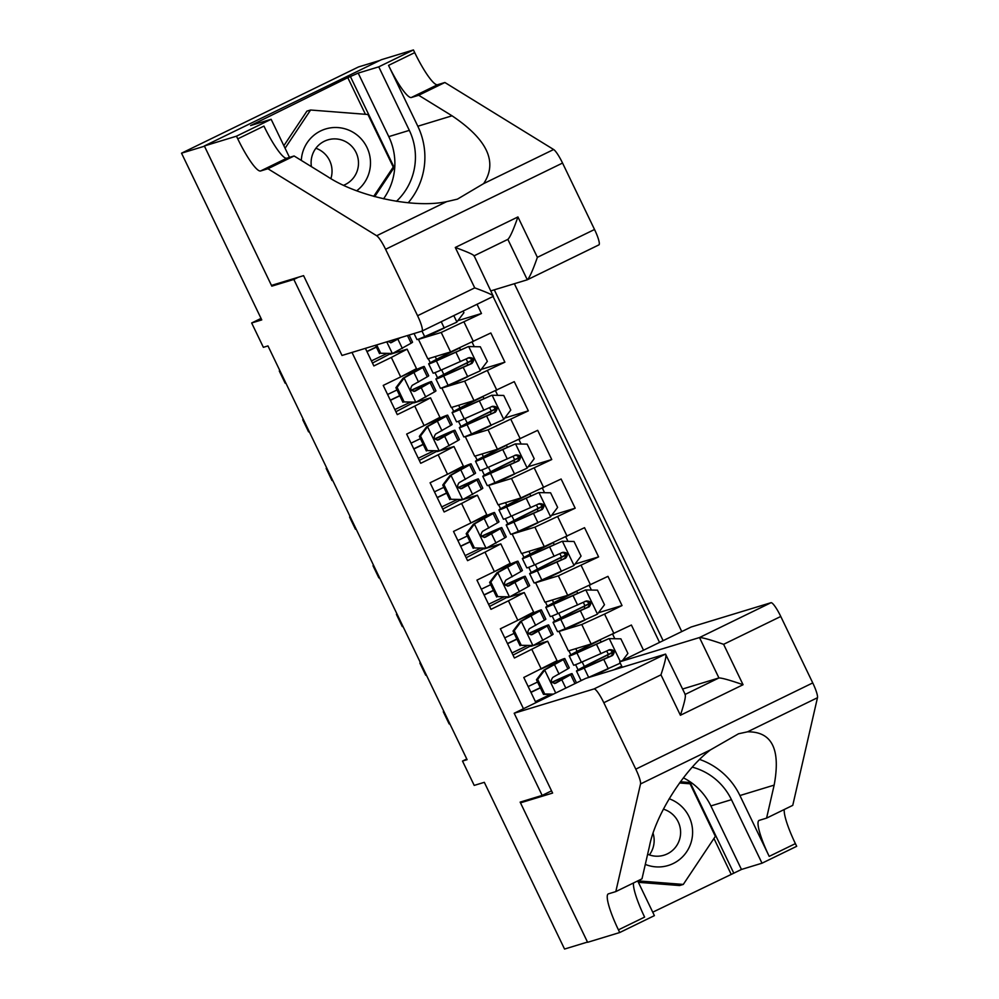 <?xml version="1.0" encoding="UTF-8"?>
<svg xmlns="http://www.w3.org/2000/svg" width="999" height="999" viewBox="0 0 999 999"><rect width="100%" height="100%" fill="white"/><g stroke="black" fill="none" stroke-linecap="round" stroke-linejoin="round"><path stroke-width="1.5" d="M379.782 60.464L358.479 66.958L181.531 153.184L204.47 146.204L271.815 286.151L293.843 279.445L298.414 277.21M681.768 631.58L514.36 283.716M293.843 279.445L542.157 795.416L520.142 802.122L587.487 942.069L564.547 949.05L484.315 782.329L474.213 785.401L462.5 761.063L467.095 759.665L267.969 345.916L263.374 347.315L251.661 322.977L261.763 319.905L181.531 153.184M365.397 348.351L373.863 365.946L391.321 357.43L400.686 376.91L416.496 368.643L407.117 349.175L391.321 357.43M400.686 376.91L383.229 385.414L397.29 414.622L414.747 406.106L424.113 425.586L439.922 417.32L430.544 397.852L414.747 406.106M424.113 425.586L406.655 434.09L420.716 463.299L438.174 454.795L447.54 474.263L463.349 466.009L453.971 446.528L438.174 454.795M447.54 474.263L430.082 482.767L444.143 511.975L461.588 503.471L470.966 522.939L486.775 514.685L477.397 495.204L461.588 503.471M470.966 522.939L453.509 531.443L467.569 560.651L485.014 552.147L494.393 571.615L510.202 563.361L500.824 543.881L485.014 552.147M494.393 571.615L476.935 580.119L490.996 609.328L508.441 600.824L517.819 620.292L533.628 612.037L524.25 592.557L508.441 600.824M517.819 620.292L500.362 628.796L514.423 658.004L547.677 641.233L530.944 646.278M643.518 650.224L631.393 625.037L591.133 643.98L568.381 650.911L559.015 631.43L581.768 624.512L604.57 614.073L622.027 605.556L598.426 612.749M622.027 605.556L607.966 576.361L567.707 595.304L544.954 602.235L535.589 582.754L558.341 575.836L567.707 595.304M538.186 522.652L519.517 531.755L512.162 534.078L521.528 553.558L544.28 546.628L584.54 527.684L598.601 556.88L574.999 564.073M514.76 473.976L496.091 483.079L488.736 485.402L498.101 504.882L520.866 497.952L561.113 479.008L575.174 508.204L551.573 515.397M491.333 425.299L472.664 434.403L465.309 436.725L474.675 456.206L497.44 449.275L537.687 430.332L551.748 459.528L528.146 466.72M467.907 376.623L449.238 385.726L441.883 388.049L451.248 407.53L474.013 400.599L514.26 381.655L528.321 410.851L504.72 418.044M444.48 327.947L425.811 337.05L418.456 339.373L427.822 358.853L450.586 351.923L490.834 332.979L504.895 362.175L481.293 369.368M407.117 349.175L390.384 354.22M430.544 397.852L413.811 402.897M453.971 446.528L437.237 451.573M477.397 495.204L460.664 500.249M500.824 543.881L484.09 548.926M524.25 592.557L507.517 597.602M551.535 790.846L542.157 795.416M351.998 352.435L523.464 708.728M663.124 640.671L494.28 289.835M418.456 339.373L441.208 332.455L450.586 351.923M441.883 388.049L464.635 381.131L474.013 400.599M465.309 436.725L488.061 429.807L497.44 449.275M488.736 485.402L511.488 478.484L520.866 497.952M512.162 534.078L534.915 527.16L544.28 546.628M659.54 642.407L493.056 296.478M441.208 332.455L481.468 313.499L477.035 304.283M504.895 362.175L464.635 381.131M528.321 410.851L488.061 429.807M551.748 459.528L511.488 478.484M575.174 508.204L534.915 527.16M598.601 556.88L558.341 575.836M535.914 702.659L523.788 677.472L557.055 660.714L547.677 641.233M261.039 318.406L251.661 322.977M466.77 758.99L462.5 761.063M578.109 669.892L575.599 664.672M570.841 654.795L568.893 650.749M585.039 620.017L566.371 629.108L559.015 631.43M554.682 621.216L552.172 615.996M547.415 606.118L545.466 602.072M561.613 571.341L542.944 580.431L535.589 582.754M531.256 572.539L528.746 567.32M523.988 557.442L522.04 553.396M507.829 523.863L505.319 518.643M500.561 508.766L498.613 504.72M484.403 475.187L481.893 469.967M477.135 460.089L475.187 456.043M460.976 426.511L458.466 421.291M453.708 411.413L451.76 407.367M437.55 377.834L435.04 372.615M430.282 362.737L428.334 358.691M613.748 669.854L621.74 666.196M608.466 668.693L593.256 676.098M584.353 666.47L582.155 661.912M577.097 651.385L575.774 648.651M608.379 654.432L606.755 651.061M481.468 313.499L457.867 320.679M513.024 655.107L530.744 645.866M566.371 629.108L565.996 628.334M560.926 617.794L558.728 613.236M553.671 602.709L552.347 599.974M584.952 605.756L583.329 602.385M542.944 580.431L542.569 579.657M537.499 569.118L535.302 564.56M530.244 554.033L528.921 551.298M561.525 557.08L559.902 553.708M507.317 597.19L489.597 606.43M519.517 531.755L519.143 530.981M514.073 520.442L511.875 515.884M506.818 505.357L505.494 502.622M538.099 508.404L536.475 505.032M483.891 548.513L466.171 557.754M496.091 483.079L495.716 482.305M490.646 471.765L488.449 467.207M483.391 456.68L482.067 453.946M514.672 459.727L513.049 456.356M460.464 499.837L442.744 509.078M472.664 434.403L472.29 433.628M467.22 423.089L465.022 418.531M459.965 408.004L458.641 405.269M491.246 411.051L489.622 407.679M437.038 451.161L419.318 460.402M449.238 385.726L448.863 384.952M443.793 374.413L441.595 369.855M436.538 359.328L435.214 356.593M467.819 362.375L466.196 359.003M413.611 402.485L395.891 411.725M425.811 337.05L425.437 336.276M390.184 353.808L372.465 363.049M271.815 286.151L276.398 283.916M550.449 694.48A34.316 0.949 -25.7 0 0 535.414 701.648M543.693 670.229L544.88 669.854L537.662 679.395L536.463 679.757L543.693 670.229L557.317 662.474A34.316 0.949 -25.7 0 0 558.478 661.613A34.316 0.949 -25.7 0 0 540.958 669.105M544.88 669.854L563.399 659.602A41.346 1.136 -25.7 0 0 564.81 658.566A41.346 1.136 -25.7 0 0 548.414 665.421M537.662 679.395L544.692 693.993L553.384 694.143M536.463 679.757L543.493 694.355L544.692 693.993M552.622 694.517L543.493 694.355M443.881 711.45L443.281 711.75L443.931 711.55M443.281 711.75L449.138 723.913L449.787 723.713M564.81 658.566L569.268 667.807A41.346 1.136 154.3 0 1 567.857 668.843L552.809 677.397C550.212 681.093 551.148 683.041 555.619 683.241L570.666 674.687A41.346 1.136 -25.7 0 0 572.077 673.651A41.346 1.136 -25.7 0 0 551.823 682.28M540.297 687.699A41.346 1.136 -25.7 0 0 530.881 692.22M530.968 692.394A34.316 0.949 154.3 0 1 540.384 687.874M551.972 682.467A34.316 0.949 154.3 0 1 565.746 676.698A34.316 0.949 154.3 0 1 564.572 677.559L554.507 683.528M537.562 682.042A34.316 0.949 -25.7 0 0 528.159 686.55M622.627 660.401L627.909 653.433L620.879 638.836L608.978 638.623L576.935 653.009A41.346 1.136 154.3 0 1 569.218 655.956A41.346 1.136 154.3 0 1 594.018 642.832M608.978 638.623L581.955 650.461A34.316 0.949 154.3 0 1 575.549 652.909A34.316 0.949 154.3 0 1 598.963 640.634M620.279 663.161L588.648 677.347A41.346 1.136 154.3 0 1 587.437 677.871M583.066 679.682A41.346 1.136 154.3 0 1 580.931 680.294L576.485 671.053A41.346 1.136 -25.7 0 0 584.203 668.094L612.537 655.506C615.434 651.71 614.497 649.775 609.727 649.662L581.393 662.25A41.346 1.136 154.3 0 1 573.676 665.209L569.218 655.956M613.036 651.847L612.237 652.097L610.476 649.737M576.485 671.053A41.346 1.136 -25.7 0 1 606.143 655.544L613.086 651.972M613.161 652.297L607.429 655.132L608.416 657.167M608.403 650.062C613.274 650.137 614.21 652.085 611.213 655.906L589.223 665.546A34.316 0.949 154.3 0 1 582.817 668.006A34.316 0.949 154.3 0 1 607.429 655.132M645.304 864.397A35.127 34.565 73.1 0 0 692.532 834.565A35.127 34.565 73.1 0 0 669.155 798.763M647.639 854.22A24.051 23.664 73.1 0 0 680.556 834.053A24.051 23.664 73.1 0 0 663.398 809.165M653.096 833.353A24.051 23.664 -106.9 0 1 649.375 854.907M679.545 782.979L690.072 783.803L715.359 836.35L683.291 884.427L679.62 885.539L638.361 882.317M683.291 884.427L637.812 880.868M356.718 190.772A35.127 34.565 73.1 0 0 338.236 127.597A35.127 34.565 73.1 0 0 301.311 160.427M343.656 185.252A24.051 23.664 73.1 0 0 358.441 164.748A24.051 23.664 73.1 0 0 327.797 139.897A24.051 23.664 73.1 0 0 311.426 166.646M315.884 148.252A24.051 23.664 -106.9 0 1 330.881 178.584M283.853 145.704L306.918 111.126L310.589 110.015L367.957 114.498L393.244 167.058L373.701 196.353M285.077 148.252L310.589 110.015M514.185 713.249L594.03 688.935L665.534 654.095L585.689 678.396L514.185 713.249L552.609 793.069L520.491 802.846L587.612 942.307L619.73 932.529L654.395 915.633L637.699 880.918M622.252 667.27L619.642 661.85L691.146 627.01L770.991 602.709A16.209 2.847 64 0 1 780.768 616.47L812.749 682.916A16.209 2.847 64 0 1 817.469 697.727L792.756 805.356L766.583 818.119L774.15 785.114C780.818 749.25 771.94 731.493 747.502 731.83L738.523 733.778L710.489 749.862C684.303 769.592 655.531 814.909 649.562 845.828L641.995 878.833L615.809 891.595L608.466 893.83A37.825 6.631 -116 0 0 608.291 893.893A37.825 6.631 -116 0 0 618.431 929.857L619.73 932.529M774.15 785.114L739.922 795.541L769.205 856.38A37.825 6.631 -116 0 1 759.065 820.416A37.825 6.631 -116 0 1 759.24 820.354L766.583 818.119M780.768 616.47L723.613 644.318L743.056 684.727L680.406 715.259L660.963 674.849L603.808 702.709L635.789 769.155L812.749 682.916M710.489 749.862L640.521 783.965L615.809 891.595M683.403 777.846A60.802 59.828 -106.9 0 1 710.876 805.931L741.458 869.455L733.803 873.176L690.184 782.542L680.431 781.78M652.734 912.187L733.803 873.176M784.277 809.49A37.825 6.631 -116 0 0 795.391 843.618L796.69 846.303L762.012 863.198L731.443 799.675A60.802 59.828 73.1 0 0 692.344 767.17M741.458 869.455L762.012 863.198M525.062 800.624L520.491 802.846M619.642 661.85L699.487 637.549L770.991 602.709M739.922 795.541A70.392 69.268 73.1 0 0 699.725 759.465M640.521 783.965A16.209 2.847 -116 0 0 635.789 769.155M603.808 702.709A16.209 2.847 -116 0 0 594.03 688.935M633.503 882.966A37.825 6.631 -116 0 0 644.617 917.094L618.431 929.857M687.537 783.603L679.695 782.779M687.424 783.378L690.184 782.542M731.043 874.025L713.948 838.473M682.604 689.01L718.93 677.946L699.487 637.549C702.509 637.524 710.551 639.785 723.613 644.318M743.056 684.727C729.994 680.182 721.952 677.934 718.93 677.946L685.202 694.392M680.406 715.259C684.64 702.285 686.163 695.366 684.977 694.505M660.963 674.849C665.197 661.887 666.72 654.969 665.534 654.095L685.339 694.692M490.984 290.834L527.297 279.782L507.867 239.385L474.125 255.819L507.854 239.373C509.989 237.5 513.336 230.02 517.932 216.945L537.375 257.342C532.792 270.417 529.433 277.897 527.297 279.782L598.876 244.905A16.209 2.847 64 0 1 598.801 244.93L527.472 279.695M267.919 168.744L294.106 155.981L327.447 176.523C358.054 196.778 414.335 208.641 446.653 201.648L457.405 199.151L483.653 183.604C497.927 162.138 487.387 139.535 452.048 115.809L418.693 95.267L411.351 97.502A37.825 6.631 64 0 1 388.536 65.385L414.722 52.622L413.424 49.95L381.306 59.728L204.345 145.966L271.466 285.414L303.584 275.649L342.008 355.469L421.84 331.168A16.209 2.847 -116 0 0 421.915 331.144A16.209 2.847 -116 0 0 417.57 315.734L385.589 249.288A16.209 2.847 -116 0 0 376.673 235.739L267.919 168.744L260.577 170.979A37.825 6.631 64 0 1 237.762 138.861L236.463 136.189L204.345 145.966M418.693 95.267L444.88 82.505L437.537 84.74A37.825 6.631 64 0 1 414.722 52.622M237.762 138.861L263.948 126.099A37.825 6.631 64 0 0 286.763 158.217L294.106 155.981M537.375 257.342L594.53 229.495L562.549 163.049L385.589 249.288M483.653 183.604L553.633 149.513L444.88 82.505M236.463 136.189L271.141 119.293L250.587 125.549L258.242 121.816L258.828 123.039M365.422 114.298L347.789 77.672L258.242 121.816M347.789 77.672L358.191 73.102L378.758 66.846L413.424 49.95M396.441 201.311A60.802 59.828 73.1 0 0 409.328 130.37L378.758 66.846M271.141 119.293L289.485 157.392M408.216 202.785A70.392 69.268 73.1 0 0 417.819 126.236L388.536 65.385M553.633 149.513A16.209 2.847 64 0 1 562.549 163.049M594.53 229.495A16.209 2.847 64 0 1 598.876 244.905M358.191 73.102L388.773 136.626A60.802 59.828 -106.9 0 1 383.529 198.838M374.712 196.628L394.168 167.482L350.549 76.836M392.657 167.932L394.168 167.482M417.57 315.734L474.725 287.874C487.437 292.52 493.643 295.342 493.344 296.328L421.99 331.094L424.662 336.601A41.346 1.136 154.3 0 1 416.958 339.56L414.048 333.541M474.05 255.657L493.344 296.328M474.725 287.874L455.282 247.477C467.994 252.123 474.2 254.932 473.901 255.919M514.235 630.719L513.036 631.081L520.267 621.553L521.453 621.178L514.235 630.719L521.266 645.317L533.166 645.516L551.685 635.264A41.346 1.136 -25.7 0 0 553.096 634.228L548.651 624.974A41.346 1.136 -25.7 0 0 528.396 633.603M533.166 645.516L521.266 645.317M527.022 645.804A34.316 0.949 -25.7 0 0 511.988 652.971M520.267 621.553L533.891 613.798A34.316 0.949 -25.7 0 0 535.052 612.936A34.316 0.949 -25.7 0 0 517.532 620.429M521.453 621.178L539.972 610.926A41.346 1.136 -25.7 0 0 541.383 609.889A41.346 1.136 -25.7 0 0 524.987 616.745M513.036 631.081L520.067 645.679M420.454 662.774L419.855 663.074L420.504 662.874M419.855 663.074L425.711 675.237L426.361 675.037M541.383 609.889L545.841 619.13A41.346 1.136 154.3 0 1 544.43 620.167L529.383 628.721C526.785 632.417 527.722 634.365 532.192 634.565L547.24 626.011A41.346 1.136 -25.7 0 0 548.651 624.974M516.87 639.023A41.346 1.136 -25.7 0 0 507.455 643.543M507.542 643.718A34.316 0.949 154.3 0 1 516.958 639.198M528.546 633.791A34.316 0.949 154.3 0 1 542.32 628.021A34.316 0.949 154.3 0 1 541.146 628.883L531.081 634.852M514.148 633.366A34.316 0.949 -25.7 0 0 504.732 637.874M490.809 582.03L489.61 582.405L496.84 572.877L498.026 572.502L490.809 582.03L497.839 596.64L509.74 596.84L528.259 586.588A41.346 1.136 -25.7 0 0 529.67 585.551L525.224 576.298A41.346 1.136 -25.7 0 0 504.97 584.927M509.74 596.84L497.839 596.64M503.608 597.127A34.316 0.949 -25.7 0 0 488.561 604.295M496.84 572.877L510.464 565.122A34.316 0.949 -25.7 0 0 511.625 564.26A34.316 0.949 -25.7 0 0 494.105 571.753M498.026 572.502L516.545 562.25A41.346 1.136 -25.7 0 0 517.957 561.213A41.346 1.136 -25.7 0 0 501.56 568.069M489.61 582.405L496.64 597.002M397.028 614.098L396.428 614.397L397.078 614.198M396.428 614.397L402.285 626.56L402.934 626.361M517.957 561.213L522.415 570.454A41.346 1.136 154.3 0 1 521.003 571.49L505.956 580.044C503.359 583.741 504.295 585.689 508.766 585.889L523.813 577.335A41.346 1.136 -25.7 0 0 525.224 576.298M493.444 590.347A41.346 1.136 -25.7 0 0 484.028 594.867M484.115 595.042A34.316 0.949 154.3 0 1 493.531 590.521M505.119 585.114A34.316 0.949 154.3 0 1 518.893 579.345A34.316 0.949 154.3 0 1 517.719 580.207L507.654 586.176M490.721 584.69A34.316 0.949 -25.7 0 0 481.306 589.198M467.382 533.354L466.183 533.728L473.414 524.188L474.6 523.826L467.382 533.354L474.413 547.964L486.313 548.164L504.832 537.912A41.346 1.136 -25.7 0 0 506.243 536.875L501.798 527.622A41.346 1.136 -25.7 0 0 481.543 536.251M486.313 548.164L474.413 547.964M480.182 548.451A34.316 0.949 -25.7 0 0 465.134 555.619M473.414 524.188L487.037 516.446A34.316 0.949 -25.7 0 0 488.199 515.584A34.316 0.949 -25.7 0 0 470.679 523.076M474.6 523.826L493.119 513.573A41.346 1.136 -25.7 0 0 494.53 512.537A41.346 1.136 -25.7 0 0 478.134 519.393M466.183 533.728L473.214 548.326M373.601 565.422L373.002 565.721L373.651 565.521M373.002 565.721L378.858 577.884L379.508 577.684M494.53 512.537L498.988 521.778A41.346 1.136 154.3 0 1 497.577 522.814L482.529 531.368C479.932 535.064 480.869 537.012 485.339 537.212L500.387 528.658A41.346 1.136 -25.7 0 0 501.798 527.622M470.017 541.67A41.346 1.136 -25.7 0 0 460.601 546.191M460.689 546.366A34.316 0.949 154.3 0 1 470.104 541.845M481.693 536.438A34.316 0.949 154.3 0 1 495.467 530.669A34.316 0.949 154.3 0 1 494.293 531.53L484.228 537.499M467.295 536.013A34.316 0.949 -25.7 0 0 457.879 540.521M443.956 484.677L442.757 485.052L449.987 475.512L451.173 475.149L443.956 484.677L450.986 499.288L462.887 499.488L481.406 489.235A41.346 1.136 -25.7 0 0 482.817 488.199L478.371 478.946A41.346 1.136 -25.7 0 0 458.116 487.574M462.887 499.488L450.986 499.288M456.755 499.775A34.316 0.949 -25.7 0 0 441.708 506.943M449.987 475.512L463.611 467.769A34.316 0.949 -25.7 0 0 464.772 466.908A34.316 0.949 -25.7 0 0 447.252 474.4M451.173 475.149L469.692 464.897A41.346 1.136 -25.7 0 0 471.103 463.861A41.346 1.136 -25.7 0 0 454.707 470.716M442.757 485.052L449.787 499.65M350.174 516.745L349.575 517.045L350.224 516.845M349.575 517.045L355.432 529.208L356.081 529.008M471.103 463.861L475.561 473.101A41.346 1.136 154.3 0 1 474.15 474.138L459.103 482.692C456.506 486.388 457.442 488.336 461.913 488.536L476.96 479.982A41.346 1.136 -25.7 0 0 478.371 478.946M446.59 492.994A41.346 1.136 -25.7 0 0 437.175 497.514M437.262 497.689A34.316 0.949 154.3 0 1 446.678 493.169M458.266 487.762A34.316 0.949 154.3 0 1 472.04 481.993A34.316 0.949 154.3 0 1 470.866 482.854L460.801 488.823M443.868 487.325A34.316 0.949 -25.7 0 0 434.453 491.845M589.66 603.296L582.717 606.868A41.346 1.136 -25.7 0 0 553.059 622.377L557.504 631.618A41.346 1.136 154.3 0 0 565.222 628.671L597.265 614.285L604.482 604.757L597.452 590.159L585.551 589.947L553.508 604.333A41.346 1.136 154.3 0 1 545.791 607.28A41.346 1.136 154.3 0 1 570.591 594.155M585.551 589.947L558.528 601.785A34.316 0.949 154.3 0 1 552.122 604.233A34.316 0.949 154.3 0 1 575.536 591.957M589.61 603.171L588.811 603.421L587.05 601.061M589.735 603.621L584.003 606.455L584.989 608.491M553.059 622.377A41.346 1.136 -25.7 0 0 560.776 619.417L589.11 606.83C592.007 603.034 591.071 601.086 586.301 600.986L557.966 613.573A41.346 1.136 154.3 0 1 550.249 616.533L545.791 607.28M584.977 601.386C589.847 601.46 590.784 603.408 587.787 607.23L565.796 616.87A34.316 0.949 154.3 0 1 559.39 619.33A34.316 0.949 154.3 0 1 584.003 606.455M566.233 554.62L559.29 558.191A41.346 1.136 -25.7 0 0 529.632 573.701L534.09 582.941A41.346 1.136 154.3 0 0 541.795 579.994L573.838 565.609L581.056 556.081L574.025 541.483L562.125 541.271L530.082 555.656A41.346 1.136 154.3 0 1 522.377 558.603A41.346 1.136 154.3 0 1 547.165 545.479M562.125 541.271L535.102 553.109A34.316 0.949 154.3 0 1 528.696 555.556A34.316 0.949 154.3 0 1 552.11 543.281M566.183 554.495L565.384 554.745L563.623 552.385M566.308 554.944L560.576 557.779L561.563 559.815M529.632 573.701A41.346 1.136 -25.7 0 0 537.35 570.741L565.684 558.154C568.581 554.358 567.644 552.41 562.874 552.31L534.54 564.897A41.346 1.136 154.3 0 1 526.823 567.857L522.377 558.603M561.55 552.709C566.421 552.784 567.357 554.732 564.36 558.553L542.37 568.194A34.316 0.949 154.3 0 1 535.963 570.654A34.316 0.949 154.3 0 1 560.576 557.779M542.807 505.944L535.864 509.515A41.346 1.136 -25.7 0 0 506.206 525.024L510.664 534.265A41.346 1.136 154.3 0 0 518.369 531.318L550.412 516.933L557.629 507.405L550.599 492.807L538.698 492.594L506.655 506.98A41.346 1.136 154.3 0 1 498.951 509.927A41.346 1.136 154.3 0 1 523.751 496.803M538.698 492.594L511.675 504.433A34.316 0.949 154.3 0 1 505.269 506.88A34.316 0.949 154.3 0 1 528.683 494.605M542.757 505.819L541.957 506.068L540.197 503.708M542.882 506.268L537.15 509.103L538.136 511.138M506.206 525.024A41.346 1.136 -25.7 0 0 513.923 522.065L542.257 509.478C545.154 505.681 544.218 503.733 539.448 503.633L511.113 516.221A41.346 1.136 154.3 0 1 503.396 519.18L498.951 509.927M538.124 504.033C542.994 504.108 543.943 506.056 540.934 509.877L518.943 519.517A34.316 0.949 154.3 0 1 512.537 521.977A34.316 0.949 154.3 0 1 537.15 509.103M519.38 457.267L512.437 460.839A41.346 1.136 -25.7 0 0 482.779 476.348L487.237 485.589A41.346 1.136 154.3 0 0 494.942 482.642L526.985 468.256L534.203 458.728L527.172 444.13L515.272 443.918L483.229 458.304A41.346 1.136 154.3 0 1 475.524 461.251A41.346 1.136 154.3 0 1 500.324 448.126M515.272 443.918L488.249 455.756A34.316 0.949 154.3 0 1 481.843 458.204A34.316 0.949 154.3 0 1 505.257 445.929M519.33 457.142L518.531 457.392L516.77 455.032M519.455 457.592L513.723 460.427L514.71 462.462M482.779 476.348A41.346 1.136 -25.7 0 0 490.497 473.389L518.831 460.801C521.728 457.005 520.791 455.057 516.021 454.957L487.687 467.544A41.346 1.136 154.3 0 1 479.97 470.504L475.524 461.251M514.697 455.357C519.567 455.432 520.516 457.38 517.507 461.201L495.516 470.841A34.316 0.949 154.3 0 1 489.11 473.301A34.316 0.949 154.3 0 1 513.723 460.427M420.529 436.001L419.343 436.376L426.561 426.835L427.747 426.473L420.529 436.001L427.56 450.611L439.46 450.811L457.979 440.559A41.346 1.136 -25.7 0 0 459.39 439.523L454.945 430.269A41.346 1.136 -25.7 0 0 434.69 438.898M439.46 450.811L427.56 450.611M433.329 451.098A34.316 0.949 -25.7 0 0 418.281 458.254M426.561 426.835L440.184 419.093A34.316 0.949 -25.7 0 0 441.346 418.231A34.316 0.949 -25.7 0 0 423.826 425.724M427.747 426.473L446.266 416.221A41.346 1.136 -25.7 0 0 447.677 415.184A41.346 1.136 -25.7 0 0 431.281 422.04M419.343 436.376L426.361 450.974M326.748 468.069L326.149 468.369L326.798 468.169M326.149 468.369L332.005 480.531L332.655 480.332M447.677 415.184L452.135 424.425A41.346 1.136 154.3 0 1 450.724 425.462L435.676 434.016C433.079 437.712 434.016 439.66 438.486 439.86L453.534 431.306A41.346 1.136 -25.7 0 0 454.945 430.269M423.164 444.318A41.346 1.136 -25.7 0 0 413.748 448.838M413.836 449.013A34.316 0.949 154.3 0 1 423.251 444.493M434.84 439.073A34.316 0.949 154.3 0 1 448.613 433.316A34.316 0.949 154.3 0 1 447.44 434.178L437.375 440.147M420.442 438.648A34.316 0.949 -25.7 0 0 411.026 443.169M495.954 408.591L489.011 412.162A41.346 1.136 -25.7 0 0 459.353 427.672L463.811 436.913A41.346 1.136 154.3 0 0 471.516 433.953L503.558 419.58L510.776 410.052L503.746 395.454L491.845 395.242L459.802 409.615A41.346 1.136 154.3 0 1 452.097 412.575A41.346 1.136 154.3 0 1 476.898 399.45M491.845 395.242L464.822 407.08A34.316 0.949 154.3 0 1 458.416 409.528A34.316 0.949 154.3 0 1 481.83 397.252M495.904 408.466L495.104 408.716L493.344 406.356M496.028 408.916L490.297 411.75L491.283 413.786M459.353 427.672A41.346 1.136 -25.7 0 0 467.07 424.712L495.404 412.125C498.301 408.329 497.365 406.381 492.594 406.281L464.26 418.868A41.346 1.136 154.3 0 1 456.543 421.828L452.097 412.575M491.271 406.68C496.141 406.755 497.09 408.703 494.08 412.525L472.09 422.165A34.316 0.949 154.3 0 1 465.684 424.625A34.316 0.949 154.3 0 1 490.297 411.75M397.103 387.325L395.916 387.699L402.947 378.396L404.32 377.797L397.103 387.325L404.133 401.935L416.034 402.135L434.553 391.883A41.346 1.136 -25.7 0 0 435.964 390.846L431.518 381.593A41.346 1.136 -25.7 0 0 411.263 390.222M416.034 402.135L404.133 401.935M409.902 402.422A34.316 0.949 -25.7 0 0 394.867 409.578M403.134 378.159L416.758 370.404A34.316 0.949 -25.7 0 0 417.919 369.543A34.316 0.949 -25.7 0 0 400.399 377.048M404.32 377.797L422.852 367.545A41.346 1.136 -25.7 0 0 424.25 366.508A41.346 1.136 -25.7 0 0 407.854 373.364M395.916 387.699L402.934 402.297M303.321 419.393L302.722 419.692L303.371 419.493M302.722 419.692L308.579 431.855L309.228 431.655M424.25 366.508L428.708 375.749A41.346 1.136 154.3 0 1 427.297 376.785L412.25 385.339C409.652 389.036 410.589 390.984 415.06 391.183L430.107 382.629A41.346 1.136 -25.7 0 0 431.518 381.593M399.737 395.641A41.346 1.136 -25.7 0 0 390.322 400.162M390.409 400.337A34.316 0.949 154.3 0 1 399.825 395.816M411.413 390.397A34.316 0.949 154.3 0 1 425.187 384.64A34.316 0.949 154.3 0 1 424.013 385.502L413.948 391.471M397.015 389.972A34.316 0.949 -25.7 0 0 387.6 394.493M472.527 359.915L465.584 363.486A41.346 1.136 -25.7 0 0 435.926 378.996L440.384 388.236A41.346 1.136 154.3 0 0 448.089 385.277L480.132 370.904L487.35 361.376L480.319 346.778L468.419 346.566L436.376 360.939A41.346 1.136 154.3 0 1 428.671 363.898A41.346 1.136 154.3 0 1 453.471 350.774M468.419 346.566L441.396 358.404A34.316 0.949 154.3 0 1 434.99 360.851A34.316 0.949 154.3 0 1 458.404 348.576M472.477 359.79L471.678 360.04L469.917 357.679M472.602 360.239L466.87 363.074L467.857 365.11M435.926 378.996A41.346 1.136 -25.7 0 0 443.643 376.036L471.978 363.436C474.875 359.652 473.938 357.704 469.168 357.605L440.834 370.192A41.346 1.136 154.3 0 1 433.116 373.151L428.671 363.898M467.844 358.004C472.714 358.079 473.663 360.027 470.654 363.848L448.663 373.489A34.316 0.949 154.3 0 1 442.257 375.949A34.316 0.949 154.3 0 1 466.87 363.074M376.685 344.917L380.706 353.259L392.607 353.459L411.138 343.206A41.346 1.136 -25.7 0 0 412.537 342.17L409.115 335.04M392.607 353.459L380.706 353.259M386.476 353.746A34.316 0.949 -25.7 0 0 371.441 360.901M375.499 345.279L379.508 353.621M279.895 370.716L279.295 371.016L279.945 370.816M279.295 371.016L285.152 383.179L285.801 382.979M376.311 346.965A41.346 1.136 -25.7 0 0 366.895 351.486M366.983 351.66A34.316 0.949 154.3 0 1 376.398 347.14M387.987 341.72A34.316 0.949 154.3 0 1 389.647 340.971M387.824 341.521L391.246 342.657L400.487 337.674M397.839 338.474L390.522 342.794M463.136 311.051L463.923 312.699L456.705 322.227L424.662 336.601M581.768 624.512L591.133 643.98M604.57 614.073L613.935 633.541M464.011 322.015L473.376 341.483M487.437 370.691L496.803 390.159M510.864 419.368L520.229 438.836M534.29 468.044L543.656 487.512M557.717 516.72L567.082 536.188M581.143 565.397L590.509 584.865M531.868 649.5L541.246 668.968M544.705 670.104L555.731 693.006M570.666 674.687L574.962 683.628M563.399 659.602L567.857 668.843M561.888 679.957L565.809 688.086M554.632 664.872L559.078 674.113M620.292 661.538L609.265 638.636M600.187 640.072L601.148 642.082M581.393 662.25L576.935 653.009M588.648 677.347L584.203 668.094M600.998 653.683L596.553 644.442M608.266 668.781L603.808 659.527M611.213 655.906L612.537 655.506M612.237 652.097L612.999 651.723M817.469 697.727L747.502 731.83M769.205 856.38L795.391 843.618M710.876 805.931L731.443 799.675M411.351 97.502L437.537 84.74M286.763 158.217L260.577 170.979M455.282 247.477L517.932 216.945M376.673 235.739L446.653 201.648M452.048 115.809L417.819 126.236M388.773 136.626L409.328 130.37M521.278 621.428L532.879 645.516M547.24 626.011L551.685 635.264M539.972 610.926L544.43 620.167M538.461 631.281L542.919 640.534M531.206 616.196L535.651 625.436M497.852 572.739L509.453 596.84M523.813 577.335L528.259 586.588M516.545 562.25L521.003 571.49M515.034 582.604L519.492 591.858M507.779 567.507L512.225 576.76M474.425 524.063L486.026 548.164M500.387 528.658L504.832 537.912M493.119 513.573L497.577 522.814M491.608 533.928L496.066 543.169M484.353 518.831L488.798 528.084M450.999 475.387L462.599 499.488M476.96 479.982L481.406 489.235M469.692 464.897L474.15 474.138M468.181 485.252L472.639 494.493M460.926 470.154L465.372 479.408M597.439 614.048L585.839 589.959M576.76 591.396L577.722 593.406M557.966 613.573L553.508 604.333M565.222 628.671L560.776 619.417M577.572 605.007L573.126 595.766M584.84 620.104L580.382 610.851M587.787 607.23L589.11 606.83M588.811 603.421L589.572 603.046M574.013 565.372L562.412 541.283M553.334 542.719L554.295 544.73M534.54 564.897L530.082 555.656M541.795 579.994L537.35 570.741M554.145 556.331L549.7 547.09M561.413 571.428L556.955 562.175M564.36 558.553L565.684 558.154M565.384 554.745L566.146 554.37M550.586 516.695L538.985 492.607M529.907 494.043L530.869 496.053M511.113 516.221L506.655 506.98M518.369 531.318L513.923 522.065M530.719 507.654L526.273 498.414M537.986 522.752L533.528 513.498M540.934 509.877L542.257 509.478M541.957 506.068L542.719 505.694M527.16 468.019L515.559 443.931M506.481 445.367L507.442 447.377M487.687 467.544L483.229 458.304M494.942 482.642L490.497 473.389M507.292 458.978L502.847 449.737M514.56 474.075L510.102 464.822M517.507 461.201L518.831 460.801M518.531 457.392L519.293 457.018M427.572 426.71L439.173 450.811M453.534 431.306L457.979 440.559M446.266 416.221L450.724 425.462M444.755 436.575L449.213 445.816M437.5 421.478L441.945 430.731M503.733 419.343L492.132 395.254M483.054 396.69L484.016 398.688M464.26 418.868L459.802 409.615M471.516 433.953L467.07 424.712M483.866 410.302L479.42 401.061M491.133 425.399L486.675 416.146M494.08 412.525L495.404 412.125M495.104 408.716L495.866 408.341M404.145 378.034L415.746 402.135M430.107 382.629L434.553 391.883M422.852 367.545L427.297 376.785M421.328 387.899L425.786 397.14M414.073 372.802L418.519 382.055M480.307 370.666L468.706 346.578M459.627 348.014L460.589 350.012M440.834 370.192L436.376 360.939M448.089 385.277L443.643 376.036M460.439 361.626L455.994 352.385M467.707 376.723L463.249 367.47M470.654 363.848L471.978 363.436M471.678 360.04L472.44 359.665M386.738 341.858L392.32 353.459M407.455 335.552L411.138 343.206M397.902 339.223L402.36 348.464M390.734 342.769L391.633 342.495M456.88 321.99L453.808 315.597M444.28 328.047L441.233 321.728M576.51 682.879L572.077 673.651M614.822 638.736L612.637 634.178M421.915 331.144L493.419 296.303M591.396 590.059L589.21 585.501M567.969 541.383L565.784 536.825M544.542 492.707L542.357 488.149M521.116 444.031L518.931 439.473M497.689 395.354L495.504 390.796M474.263 346.665L472.077 342.12"/></g></svg>
